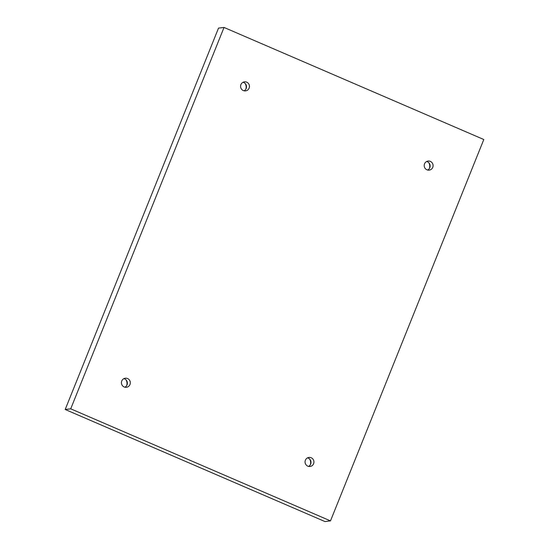 <?xml version="1.0" encoding="UTF-8"?>
<svg xmlns="http://www.w3.org/2000/svg" width="549" height="549" viewBox="0 0 549 549"><rect width="100%" height="100%" fill="white"/><g stroke="black" fill="none" stroke-linecap="round" stroke-linejoin="round"><path stroke-width="0.82" d="M70.718 408.827L224.026 27.45L483.799 139.515L330.484 520.891L70.718 408.827L65.201 409.485L218.516 28.109L224.026 27.45M246.707 82.165A4.57 4.44 83.2 0 0 240.606 86.9A4.57 4.44 83.2 0 0 249.411 87.023A4.57 4.44 83.2 0 0 246.707 82.165M127.567 378.536A4.57 4.44 83.2 0 0 121.459 383.277A4.57 4.44 83.2 0 0 130.271 383.394A4.57 4.44 83.2 0 0 127.567 378.536M311.194 457.756A4.57 4.44 83.2 0 0 305.093 462.491A4.57 4.44 83.2 0 0 313.898 462.615A4.57 4.44 83.2 0 0 311.194 457.756M430.334 161.385A4.57 4.44 83.2 0 0 424.233 166.121A4.57 4.44 83.2 0 0 433.044 166.237A4.57 4.44 83.2 0 0 430.334 161.385M65.201 409.485L324.974 521.55L330.484 520.891M245.856 89.123A6.856 6.657 83.2 0 0 245.19 83.51M126.716 385.494A6.856 6.657 83.2 0 0 126.05 379.887M310.35 464.708A6.856 6.657 83.2 0 0 309.677 459.101M429.49 168.337A6.856 6.657 83.2 0 0 428.817 162.73M427.671 170.046A4.57 4.44 83.2 0 0 426.655 161.495M308.531 466.424A4.57 4.44 83.2 0 0 307.515 457.866M124.904 387.203A4.57 4.44 83.2 0 0 123.882 378.645M244.044 90.832A4.57 4.44 83.2 0 0 243.029 82.275"/></g></svg>
